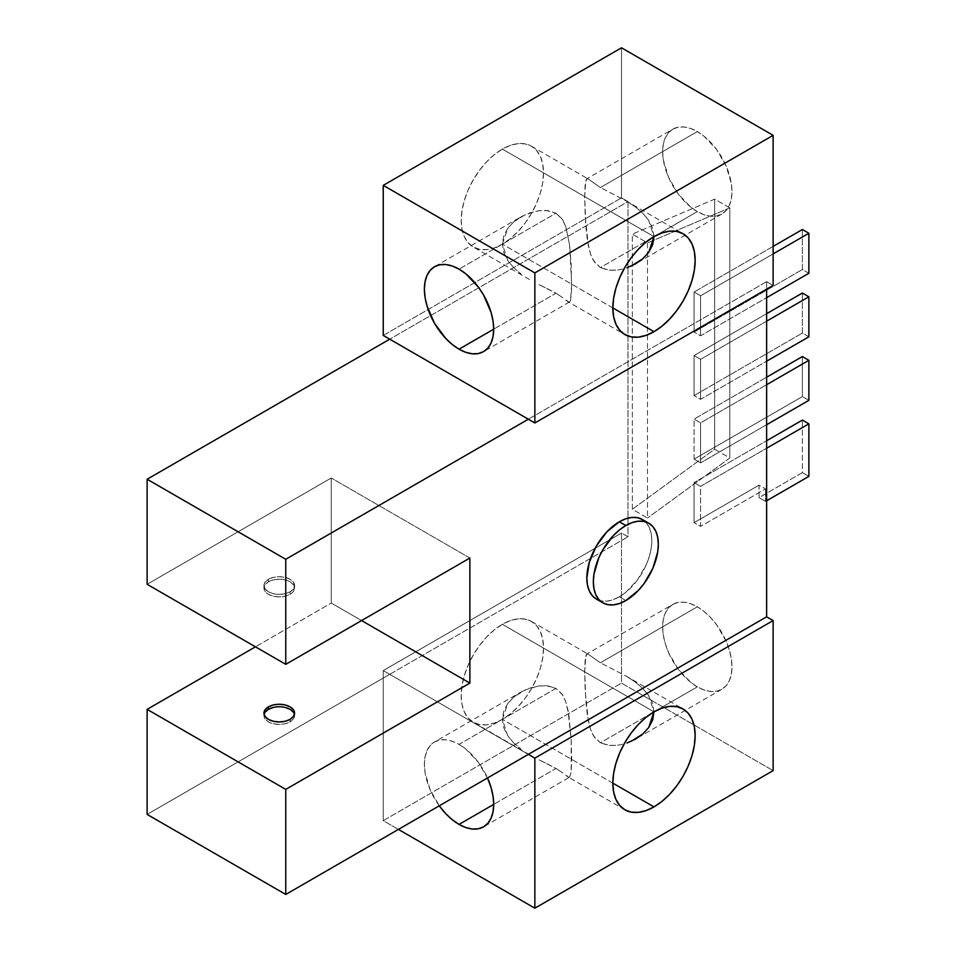 <?xml version="1.0" encoding="UTF-8"?>
<svg xmlns="http://www.w3.org/2000/svg" width="956" height="956" viewBox="0 0 956 956"><rect width="100%" height="100%" fill="white"/><g stroke="black" fill="none" stroke-linecap="round" stroke-linejoin="round"><path stroke-width="0.72" stroke-dasharray="4.78 3.58" d="M264.095 714.359A15.32 8.843 0 0 0 263.952 715.614A15.32 8.843 0 0 0 273.404 723.776A15.32 8.843 0 0 0 290.098 721.864L290.098 719.366L290.098 721.864A15.32 8.843 0 0 0 294.579 715.614A15.32 8.843 0 0 0 294.424 714.359M290.098 594.297A15.32 8.843 0 0 0 294.579 588.048A15.32 8.843 0 0 0 285.127 579.874A15.32 8.843 0 0 0 268.433 581.798L268.433 579.3A15.32 8.843 180 0 1 285.127 577.376A15.32 8.843 180 0 1 294.579 585.55A15.32 8.843 180 0 1 290.098 591.8L290.098 594.297L285.127 596.221L279.26 596.891L273.404 596.221L268.433 594.297L265.111 591.429L263.952 588.048L265.111 584.666L268.433 581.798L273.404 579.874L279.26 579.205L285.127 579.874L290.098 581.798L293.408 584.666L294.579 588.048L293.408 591.429L290.098 594.297L290.098 591.8L293.408 588.932L294.579 585.55L293.408 582.168L290.098 579.3L285.127 577.376L279.26 576.707L273.404 577.376L268.433 579.3L265.111 582.168L263.952 585.55L265.111 588.932L268.433 591.8L273.404 593.712L279.26 594.393L285.127 593.712L290.098 591.8A15.32 8.843 180 0 1 273.404 593.712A15.32 8.843 180 0 1 263.952 585.55A15.32 8.843 180 0 1 268.433 579.3L268.433 581.798A15.32 8.843 0 0 0 263.952 588.048A15.32 8.843 0 0 0 273.404 596.221A15.32 8.843 0 0 0 290.098 594.297M672.809 604.383L678.055 602.435L684.054 602.196L690.555 603.678L697.318 606.809L704.07 611.481L710.583 617.516L716.57 624.674L726.13 641.237L729.332 649.996L731.304 658.648L731.973 666.834L731.304 674.267L729.332 680.636L726.13 685.703L721.816 689.276L716.57 691.224L710.583 691.463L704.07 689.981L697.318 686.85L690.555 682.178L678.055 668.985L668.495 652.422L665.292 643.663L663.321 635.011L662.651 626.825L663.321 619.392L665.292 613.035L668.495 607.956L672.809 604.383L586.733 654.071L585.813 655.493L584.678 671.889L585.18 691.045L588.31 720.812L590.629 729.571L593.449 735.785L600.38 742.812L653.689 712.029L600.38 742.812L594.357 737.196L590.629 729.571L587.486 716.152L585.825 701.298L584.678 671.889L585.168 658.875L586.817 654.035L588.298 654.251L600.38 662.783L697.318 606.809A49.007 28.298 -120 0 0 672.809 604.383A49.007 28.298 -120 0 0 665.292 643.663A49.007 28.298 -120 0 0 697.318 686.85L653.988 711.862L648.598 695.418L642.611 688.248L635.214 681.975L626.108 676.071L683.098 708.982M547.692 764.095L555.986 768.445L493.702 804.402L555.986 768.445L538.515 759.578L547.692 764.095M529.481 754.702L473.268 722.246L468.153 718.004L464.341 711.981L461.999 704.417L461.21 695.598L461.999 685.87L464.341 675.605L468.153 665.197L473.268 655.039L479.506 645.527L486.616 637.031L494.336 629.873L502.366 624.316L653.988 711.862L502.366 624.316L510.396 620.599L518.116 618.843L525.238 619.13L531.464 621.436A58.197 33.603 120 0 0 502.366 624.316A58.197 33.603 120 0 0 464.341 675.605A58.197 33.603 120 0 0 473.268 722.246A58.197 33.603 120 0 0 502.366 719.366A58.197 33.603 120 0 0 540.391 668.077A58.197 33.603 120 0 0 531.464 621.436L536.591 625.678L540.391 631.701L542.733 639.265L543.522 648.084L542.733 657.812L540.391 668.077L536.591 678.485L531.464 688.643L525.238 698.155L518.116 706.651L510.396 713.809L502.366 719.366L494.336 723.083L486.616 724.839L479.506 724.552L473.268 722.246M513.635 742.86L521.056 749.181L513.635 742.86L507.66 735.642L513.635 742.86M503.728 727.659L507.66 735.642L502.366 719.259L503.728 727.659M503.8 711.013L502.366 719.259L507.767 703.497L503.8 711.013M513.742 697.079L507.767 703.497L513.742 697.079L521.139 691.953L434.538 741.952A49.007 28.298 60 0 1 459.047 744.377L555.986 688.404L547.728 685.787L538.587 685.978L525.274 689.874L513.742 697.079M439.258 805.824A49.007 28.298 60 0 1 434.538 741.952L430.236 745.525L427.033 750.591L425.062 756.961L424.392 764.382L425.062 772.579L430.236 789.991L439.796 806.553M672.809 129.156L678.055 127.22L684.054 126.981L690.555 128.451L697.318 131.593L704.07 136.266L716.57 149.447L726.13 166.009L731.304 183.421L731.973 191.618L731.304 199.039L729.332 205.409L726.13 210.475L721.816 214.048L716.57 215.996L710.583 216.235L704.07 214.765L697.318 211.623L690.555 206.95L678.055 193.769L668.495 177.207L663.321 159.795L662.651 151.598L663.321 144.177L665.292 137.807L668.495 132.741L672.809 129.156L586.733 178.856L585.813 180.278L584.678 196.661L585.18 215.829L588.31 245.584L590.629 254.356L593.449 260.558L600.38 267.596L653.689 236.813L600.38 267.596L594.357 261.968L590.629 254.356L587.486 240.936L585.825 226.07L584.678 196.661L585.168 183.66L586.817 178.82L588.298 179.035L600.38 187.555L697.318 131.593A49.007 28.298 -120 0 0 672.809 129.156A49.007 28.298 -120 0 0 665.292 168.435A49.007 28.298 -120 0 0 697.318 211.623L653.988 236.634L648.598 220.203L642.611 213.033L635.214 206.759L626.108 200.856L683.098 233.754M547.692 288.867L555.986 293.217L493.702 329.175L555.986 293.217L538.515 284.362L547.692 288.867M529.481 279.475L473.268 247.018L468.153 242.776L464.341 236.753L461.999 229.189L461.21 220.382L461.999 210.655L464.341 200.39L468.153 189.969L473.268 179.812L479.506 170.311L486.616 161.803L494.336 154.645L502.366 149.1L653.988 236.634L502.366 149.1L510.396 145.372L518.116 143.615L525.238 143.902L531.464 146.208A58.197 33.603 120 0 0 502.366 149.1A58.197 33.603 120 0 0 464.341 200.39A58.197 33.603 120 0 0 473.268 247.018A58.197 33.603 120 0 0 502.366 244.139A58.197 33.603 120 0 0 540.391 192.849A58.197 33.603 120 0 0 531.464 146.208L536.591 150.462L540.391 156.485L542.733 164.038L543.522 172.857L542.733 182.584L540.391 192.849L536.591 203.269L531.464 213.415L525.238 222.927L518.116 231.436L510.396 238.594L502.366 244.139L494.336 247.867L486.616 249.612L479.506 249.337L473.268 247.018M513.635 267.632L521.056 273.966L513.635 267.632L507.66 260.426L513.635 267.632M503.728 252.432L507.66 260.426L502.366 244.031L503.728 252.432M503.8 235.797L502.366 244.031L507.767 228.281L503.8 235.797M521.139 216.725L529.576 212.949L538.587 210.75L545.936 210.404L555.986 213.188L459.047 269.15L555.986 213.188L547.728 210.571L538.587 210.75L525.274 214.646L513.742 221.852L507.767 228.281L513.742 221.852L521.139 216.725L434.538 266.724M612.832 783.143L502.366 719.366L612.832 783.143M626.778 676.466L635.214 681.975L642.611 688.248L648.598 695.418L652.566 703.365L653.988 711.862L697.318 686.85A49.007 28.298 -120 0 0 721.816 689.276A49.007 28.298 -120 0 0 729.332 649.996A49.007 28.298 -120 0 0 697.318 606.809L600.38 662.783L626.778 676.466L600.38 662.783L588.298 654.251L586.817 654.035M531.464 621.436L588.298 654.251M617.839 745.238L624.149 743.876L617.839 745.238L608.673 745.441L600.38 742.812L609.964 745.561L617.839 745.238M612.832 307.916L502.366 244.139L612.832 307.916M626.778 201.25L635.214 206.759L642.611 213.033L648.598 220.203L652.566 228.149L653.988 236.634L697.318 211.623A49.007 28.298 -120 0 0 721.816 214.048A49.007 28.298 -120 0 0 729.332 174.781A49.007 28.298 -120 0 0 697.318 131.593L600.38 187.555L626.778 201.25L600.38 187.555L588.298 179.035L586.817 178.82M531.464 146.208L588.298 179.035M617.839 270.01L624.149 268.66L617.839 270.01L608.673 270.213L600.38 267.596L609.964 270.333L617.839 270.01M619.333 596.807L625.833 600.559L619.333 596.807L612.999 599.747L606.905 601.133L601.288 600.906L596.365 599.077A45.948 26.529 120 0 0 619.333 596.807A45.948 26.529 120 0 0 649.351 556.308A45.948 26.529 120 0 0 642.312 519.49L646.352 522.848L649.351 527.604L651.203 533.567L651.825 540.534L651.203 548.206L649.351 556.308L646.352 564.53L637.389 580.065L625.678 592.421L619.333 596.807M766.628 281.661L773.129 285.414L766.628 281.661L528.357 419.218L766.628 281.661L766.628 289.166L766.628 281.661M621.508 47.8L621.508 197.868L627.996 201.62L627.996 536.782L621.508 533.03L621.508 683.098L773.129 770.632L621.508 683.098L621.508 533.03L627.996 536.782L627.996 201.62L389.737 339.189L627.996 201.62L621.508 197.868L621.508 47.8M632.334 509.261L632.334 234.136L647.499 242.896L647.499 518.021L632.334 509.261L714.646 449.236L714.646 199.123L632.334 234.136L632.334 509.261L647.499 518.021L647.499 242.896L729.81 207.87L729.81 457.996L647.499 518.021L729.81 457.996L714.646 449.236L714.646 199.123L729.81 207.87L729.81 457.996L714.646 449.236L632.334 509.261M694.068 522.645L694.068 482.625L700.569 486.377L700.569 526.398L694.068 522.645L700.569 526.398L765.541 488.886L759.052 485.134L694.068 522.645L759.052 485.134L759.052 497.634L802.371 472.623L802.371 420.102L802.371 472.623L808.872 476.375L802.371 472.623L759.052 497.634L759.052 485.134L765.541 488.886L700.569 526.398L700.569 486.377L766.628 448.233L700.569 486.377L694.068 482.625L766.628 440.74L694.068 482.625L694.068 522.645M694.068 459.119L694.068 419.098L700.569 422.851L700.569 462.871L694.068 459.119L802.371 396.585L802.371 356.564L802.371 396.585L694.068 459.119L700.569 462.871L700.569 422.851L766.628 384.706L700.569 422.851L694.068 419.098L766.628 377.202L694.068 419.098L694.068 459.119M694.068 395.593L694.068 355.572L700.569 359.325L700.569 399.333L694.068 395.593L700.569 399.333L766.628 361.201L700.569 399.333L700.569 359.325L694.068 355.572L694.068 395.593L802.371 333.058L694.068 395.593M694.068 332.055L694.068 292.034L700.569 295.786L700.569 335.807L694.068 332.055L700.569 335.807L766.628 297.663L700.569 335.807L700.569 295.786L694.068 292.034L694.068 332.055L802.371 269.532L694.068 332.055M389.737 674.338L147.128 814.404L627.996 536.782L389.737 674.338L383.236 670.586L621.508 533.03L383.236 670.586L528.357 754.38L389.737 674.338M147.128 584.295L331.254 478L331.254 603.057L255.443 646.83L331.254 603.057L361.571 620.563L331.254 603.057L331.254 478L147.128 584.295M469.874 558.041L331.254 478L469.874 558.041M383.236 335.437L621.508 197.868L383.236 335.437M398.401 829.414L383.236 820.654L383.236 670.586L383.236 820.654L621.508 683.098L383.236 820.654L398.401 829.414M487.859 778.793L478.299 762.231L465.811 749.05L459.047 744.377L452.284 741.235L445.783 739.765L439.796 740.004L434.538 741.952M808.872 273.285L802.371 269.532L802.371 229.512L802.371 269.532L808.872 273.285M773.129 246.397L694.068 292.034L773.129 246.397M773.129 253.902L700.569 295.786L773.129 253.902M808.872 336.811L802.371 333.058L802.371 293.038L802.371 333.058L808.872 336.811M766.628 313.676L694.068 355.572L766.628 313.676M766.628 321.18L700.569 359.325L766.628 321.18M808.872 400.337L802.371 396.585L808.872 400.337M766.628 424.727L700.569 462.871L766.628 424.727M766.628 500.765L765.541 501.386L765.541 488.886L765.541 501.386L759.052 497.634L765.541 501.386L766.628 500.765M729.81 207.87L647.499 242.896L632.334 234.136L714.646 199.123L729.81 207.87M562.917 297.818L555.986 293.217L562.917 297.818M568.055 301.749L565.737 300.065L569.537 301.965L570.541 300.519L571.557 291.711L571.198 265.051L569.549 244.724L565.749 226.453L562.009 218.816L555.986 213.188L562.666 219.82L565.749 226.453L569.549 244.724L571.688 284.207L570.541 300.519L569.537 301.965L567.9 301.654L624.889 334.564M562.917 773.034L555.986 768.445L562.917 773.034M521.139 691.953L529.576 688.177L538.587 685.978L545.936 685.631L555.986 688.404L562.666 695.036L565.749 701.68L568.055 710.463L571.198 740.279L571.186 772.388L569.537 777.192L567.9 776.881L624.889 809.792M568.055 776.965L565.737 775.292L569.621 777.144L483.557 826.844M569.537 301.965L483.557 351.617M631.199 266.067L626.885 267.8M569.537 777.192L571.186 772.388L571.688 759.434L571.198 740.279L568.88 715.136L565.749 701.68L562.009 694.044L555.986 688.404L459.047 744.377A49.007 28.298 60 0 1 487.5 777.969M631.199 741.294L626.885 743.015M265.111 712.22L263.952 715.614L265.111 718.996L268.433 721.864L273.404 723.776L279.26 724.457L285.127 723.776L290.098 721.864L293.408 718.996L294.579 715.614L293.408 712.22M285.127 707.44L279.26 706.771L273.404 707.44M294.579 715.614L294.579 713.104M294.579 588.048L294.579 585.55M721.816 214.048L635.752 263.748M721.816 689.276L635.752 738.964M263.952 588.048L263.952 585.55M263.952 715.614L263.952 713.104"/><path stroke-width="1.43" d="M294.424 714.359A15.32 8.843 0 0 0 284.111 707.225A15.32 8.843 0 0 0 268.433 709.352L268.433 706.854A15.32 8.843 180 0 1 285.127 704.942A15.32 8.843 180 0 1 294.579 713.104A15.32 8.843 180 0 1 290.098 719.366L293.408 716.486L294.579 713.104L293.408 709.722L290.098 706.854L285.127 704.942L279.26 704.261L273.404 704.942L268.433 706.854L265.111 709.722L263.952 713.104L265.111 716.486L268.433 719.366L273.404 721.278L279.26 721.947L285.127 721.278L290.098 719.366A15.32 8.843 180 0 1 273.404 721.278A15.32 8.843 180 0 1 263.952 713.104A15.32 8.843 180 0 1 268.433 706.854L268.433 709.352A15.32 8.843 0 0 0 264.095 714.359M653.988 711.862L653.988 711.862A58.197 33.603 -60 0 1 683.098 708.982A58.197 33.603 -60 0 1 692.013 755.61A58.197 33.603 -60 0 1 653.988 806.9L612.832 783.143L613.633 791.962L615.975 799.515L619.775 805.538L624.889 809.792L631.127 812.098L638.25 812.385L645.969 810.628L653.988 806.9L662.018 801.355L669.738 794.197L676.86 785.689L683.098 776.188L688.212 766.031L692.013 755.61L694.355 745.345L695.143 735.618L694.355 726.811L692.013 719.247L688.212 713.224L683.098 708.982L676.86 706.663L669.738 706.388L662.018 708.133L653.988 711.862L645.969 717.406L638.25 724.564L631.127 733.073L624.889 742.585L619.775 752.731L615.975 763.151L613.633 773.416L612.832 783.143L653.988 806.9A58.197 33.603 -60 0 1 624.889 809.792A58.197 33.603 -60 0 1 615.975 763.151A58.197 33.603 -60 0 1 653.988 711.862L648.694 727.576L642.731 734.041L648.694 727.576L652.637 720.023L653.988 711.754M459.047 824.407A49.007 28.298 60 0 1 439.258 805.824L445.783 813.711L452.284 819.734L459.047 824.407L465.811 827.549L472.312 829.019L478.299 828.78L483.557 826.844L487.859 823.259L491.061 818.193L493.033 811.823L493.702 804.402L459.047 824.407L493.702 804.402L493.033 796.205L491.061 787.565L487.5 777.969A49.007 28.298 60 0 1 483.557 826.844A49.007 28.298 60 0 1 459.047 824.407M653.988 236.634L653.988 236.634A58.197 33.603 -60 0 1 683.098 233.754A58.197 33.603 -60 0 1 692.013 280.395A58.197 33.603 -60 0 1 653.988 331.684L612.832 307.916L613.633 316.735L615.975 324.299L619.775 330.322L624.889 334.564L631.127 336.87L638.25 337.157L645.969 335.401L653.988 331.684L662.018 326.127L669.738 318.969L676.86 310.473L683.098 300.961L688.212 290.803L692.013 280.395L694.355 270.13L695.143 260.402L694.355 251.583L692.013 244.019L688.212 237.996L683.098 233.754L676.86 231.448L669.738 231.161L662.018 232.917L653.988 236.634L645.969 242.191L638.25 249.349L631.127 257.845L624.889 267.357L619.775 277.515L615.975 287.923L613.633 298.188L612.832 307.916L653.988 331.684A58.197 33.603 -60 0 1 624.889 334.564A58.197 33.603 -60 0 1 615.975 287.923A58.197 33.603 -60 0 1 653.988 236.634L648.694 252.36L642.731 258.825L648.694 252.36L652.637 244.796L653.988 236.526M459.047 349.191A49.007 28.298 60 0 1 427.033 306.004A49.007 28.298 60 0 1 434.538 266.724A49.007 28.298 60 0 1 459.047 269.15L452.284 266.019L445.783 264.537L439.796 264.776L434.538 266.724L430.236 270.297L427.033 275.364L425.062 281.733L424.392 289.166L425.062 297.352L427.033 306.004L434.538 323.319L445.783 338.484L452.284 344.519L459.047 349.191L465.811 352.322L472.312 353.804L478.299 353.565L483.557 351.617L487.859 348.044L491.061 342.965L493.033 336.608L493.702 329.175L459.047 349.191L493.702 329.175L493.033 320.989L491.061 312.337L483.557 295.022L478.299 287.015L465.811 273.822L459.047 269.15A49.007 28.298 60 0 1 491.061 312.337A49.007 28.298 60 0 1 483.557 351.617A49.007 28.298 60 0 1 459.047 349.191M626.885 743.015L635.298 739.227L642.731 734.041L631.199 741.294M626.885 267.8L635.298 263.999L642.731 258.825L631.199 266.067M619.333 521.773A45.948 26.529 120 0 0 589.314 562.259A45.948 26.529 120 0 0 596.365 599.077L592.326 595.731L589.314 590.975L587.474 585L586.841 578.045L589.314 562.259L596.365 546.019L606.905 531.799L619.333 521.773L625.678 518.833L631.773 517.447L637.389 517.674L642.312 519.49A45.948 26.529 120 0 0 619.333 521.773L625.833 525.525L619.333 521.773M625.833 600.559A45.948 26.529 -60 0 1 602.866 602.83A45.948 26.529 -60 0 1 595.815 566.012A45.948 26.529 -60 0 1 625.833 525.525A45.948 26.529 -60 0 1 648.813 523.243A45.948 26.529 -60 0 1 655.852 560.061A45.948 26.529 -60 0 1 625.833 600.559L638.273 590.521L643.89 583.817L652.852 568.282L657.704 551.959L658.326 544.275L657.704 537.32L655.852 531.357L652.852 526.601L648.813 523.243L643.89 521.426L638.273 521.199L632.167 522.585L625.833 525.525L619.5 529.899L613.405 535.551L602.854 549.772L598.815 557.79L593.963 574.114L593.341 581.798L593.963 588.753L595.815 594.728L598.815 599.484L602.854 602.83L607.789 604.658L613.405 604.885L619.5 603.499L625.833 600.559M773.129 285.414L773.129 135.346L621.508 47.8L383.236 185.368L383.236 335.437L383.236 185.368L534.858 272.902L773.129 135.346L773.129 285.414L534.858 422.97L528.357 419.218L285.76 559.284L147.128 479.243L389.737 339.189L528.357 419.218L285.76 559.284L285.76 664.336L469.874 558.041L469.874 683.098L285.76 789.393L285.76 894.446L766.628 616.811L766.628 289.166L766.628 616.811L773.129 620.563L766.628 616.811L528.357 754.38L534.858 758.132L773.129 620.563L773.129 770.632L773.129 620.563L534.858 758.132L534.858 908.2L534.858 758.132L528.357 754.38L285.76 894.446L147.128 814.404L285.76 894.446L285.76 789.393L147.128 709.352L285.76 789.393L469.874 683.098L469.874 558.041L285.76 664.336L147.128 584.295L147.128 479.243L285.76 559.284L285.76 664.336L147.128 584.295L147.128 479.243L389.737 339.189L383.236 335.437L534.858 422.97L534.858 272.902L534.858 422.97L773.129 285.414M147.128 814.404L147.128 709.352L147.128 814.404M255.443 646.83L147.128 709.352L255.443 646.83M361.571 620.563L469.874 683.098L361.571 620.563M534.858 272.902L383.236 185.368L621.508 47.8L773.129 135.346L534.858 272.902M773.129 770.632L534.858 908.2L398.401 829.414L534.858 908.2L773.129 770.632M766.628 297.663L808.872 273.285L766.628 297.663M802.371 229.512L773.129 246.397L802.371 229.512L808.872 233.264L773.129 253.902L808.872 233.264L808.872 273.285L808.872 233.264L802.371 229.512M766.628 361.201L808.872 336.811L766.628 361.201M802.371 293.038L766.628 313.676L802.371 293.038L808.872 296.79L766.628 321.18L808.872 296.79L808.872 336.811L808.872 296.79L802.371 293.038M802.371 356.564L808.872 360.316L808.872 400.337L766.628 424.727L808.872 400.337L808.872 360.316L766.628 384.706L808.872 360.316L802.371 356.564L766.628 377.202L802.371 356.564M808.872 423.855L808.872 476.375L766.628 500.765L808.872 476.375L808.872 423.855L766.628 448.233L808.872 423.855L802.371 420.102L808.872 423.855M766.628 440.74L802.371 420.102L766.628 440.74M273.404 707.44L268.433 709.352L265.111 712.22M293.408 712.22L290.098 709.352L285.127 707.44M596.365 599.077L602.866 602.83M642.312 519.49L648.813 523.243"/></g></svg>
